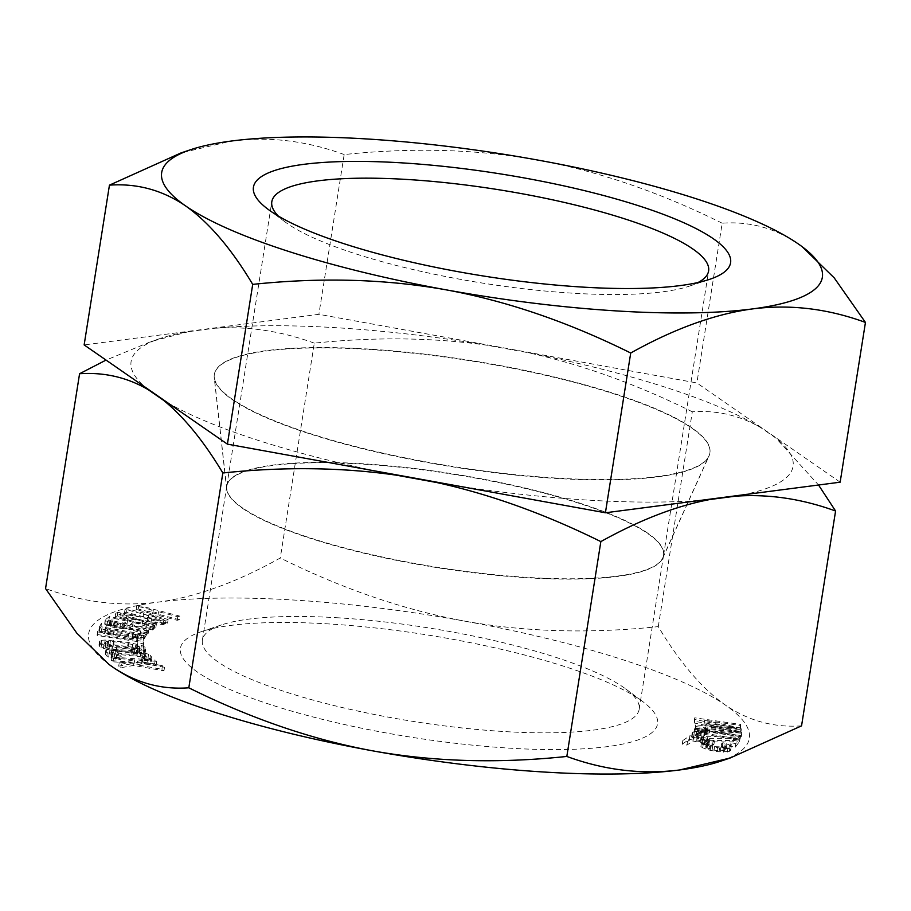 <?xml version="1.0" encoding="UTF-8"?>
<svg xmlns="http://www.w3.org/2000/svg" width="911" height="911" viewBox="0 0 911 911"><rect width="100%" height="100%" fill="white"/><g stroke="black" fill="none" stroke-linecap="round" stroke-linejoin="round"><path stroke-width="0.68" stroke-dasharray="4.55 3.42" d="M691.916 427.817A250.844 53.749 9 0 0 411.715 352.694A250.844 53.749 9 0 0 214.313 377.496A250.844 53.749 9 0 0 232.373 399.28A250.844 53.749 -171 0 0 498.215 472.798A250.844 53.749 -171 0 0 708.986 455.842A250.844 53.749 -171 0 0 691.916 427.817M647.732 533.174A221.122 47.372 9 0 0 363.159 463.779A221.122 47.372 9 0 0 226.793 486.007A221.122 47.372 9 0 0 226.737 488.82A221.122 47.372 9 0 0 242.645 508.019A221.122 47.372 9 0 0 527.218 577.403A221.122 47.372 9 0 0 662.775 557.874A221.122 47.372 9 0 0 663.584 555.186A221.122 47.372 9 0 0 647.732 533.174M698.088 282.501A221.122 47.372 -171 0 1 689.422 286.122A221.122 47.372 -171 0 1 572.233 293.16A221.122 47.372 -171 0 1 285.371 222.125A221.122 47.372 -171 0 1 278.242 216.009M840.147 482.192L696.881 382.962L318.873 314.318L84.142 344.916M802.033 246.608L798.378 243.989C775.033 228.137 749.628 221.202 722.184 223.195L696.881 382.962M722.184 223.195C659.78 192.244 598.299 171.2 537.741 160.051C477.125 149.199 412.603 147.366 344.176 154.551L318.873 314.318M344.176 154.551C306.574 140.784 268.973 136.274 231.383 141.034L181.027 152.923M741.258 736.748L695.366 730.144L695.139 728.504L735.769 731.681L694.376 723.038L694.148 721.398L740.039 728.014L740.188 729.107L704.066 723.903L740.541 731.658L740.745 733.116L704.977 730.451L741.098 735.655L741.258 736.748L741.827 733.173L695.936 726.557L695.708 724.917L736.327 728.094L694.945 719.451L694.717 717.811L740.609 724.427L740.757 725.52L704.636 720.316L741.11 728.071L741.315 729.529L705.547 726.864L741.668 732.08L741.827 733.173M741.098 735.655L741.668 732.08M720.305 761.323A334.462 71.662 9 0 0 725.35 705.057A334.462 71.662 9 0 0 464.724 621.131A334.462 71.662 9 0 0 158.355 602.103A334.462 71.662 9 0 0 108.967 664.392M329.372 623.967A241.563 51.756 9 0 0 201.365 631.665A241.563 51.756 9 0 0 246.938 696.368A241.563 51.756 9 0 0 508.6 748.102A241.563 51.756 9 0 0 642.756 701.572A241.563 51.756 9 0 0 329.372 623.967M179.239 619.708L177.178 620.3L157.967 615.278L148.356 618.034L167.567 623.044L165.506 623.636L124.477 612.921L126.538 612.34L143.118 616.667L152.729 613.912L136.138 609.584L138.199 608.992L179.239 619.708L179.797 616.121L177.747 616.713L158.537 611.702L148.926 614.447L168.136 619.457L166.075 620.049L125.046 609.345L127.107 608.753L143.687 613.08L153.299 610.336L136.707 605.997L138.768 605.416L179.797 616.121M164.595 623.967L163.035 624.684L150.975 622.623L145.783 624.992L155.781 628.009L154.221 628.715L115.173 616.884L117.246 615.938L164.595 623.967L165.164 620.38L163.604 621.097L151.533 619.036L146.352 621.404L156.339 624.422L154.79 625.128L115.743 613.297L117.815 612.351L165.164 620.38M124.09 628.841L112.93 627.269L104.799 624.251L104.719 623.375L108.899 620.084L153.606 629.114L152.558 629.945L132.585 625.903L129.624 628.237L148.208 633.373L146.99 634.329L126.686 628.67L124.09 628.841L124.648 625.253L113.488 623.682L105.369 620.664L105.289 619.787L109.468 616.496L154.175 625.527L153.128 626.358L133.154 622.315L130.193 624.65L148.778 629.786L147.559 630.742L127.255 625.094L124.648 625.253M127.586 638.19L104.549 633.635L101.007 632.336L98.866 630.435L100.939 626.745L146.557 634.762L144.485 638.452L143.084 639.055L127.586 638.19L128.144 634.603L108.819 631.038L101.576 628.749L99.436 626.848L101.508 623.158L147.126 631.186L145.054 634.876L143.653 635.468L128.144 634.603M97.158 634.5L143.073 641.424L143.095 647.47L137.231 646.582L137.208 641.549L97.158 635.514L97.158 634.5L97.728 630.913L143.631 637.837L143.665 643.883L137.8 642.995L137.777 637.962L97.728 631.927L97.728 630.913M145.236 652.299L143.118 653.563L135.876 653.665L107.566 649.759L99.629 646.571L98.935 645.136L99.47 644.35L104.583 643.644L136.604 647.675L143.129 649.839L145.236 652.299L145.806 648.723L143.687 649.976L140.157 650.203L117.132 647.812L103.9 644.977L100.199 642.984L99.504 641.549L101.622 640.296L105.152 640.057L128.178 642.449L141.41 645.295L145.111 647.277L145.806 648.723M147.104 662.308L142.537 662.024L141.478 660.885L144.154 660.976L145.771 659.928L144.177 658.22L140.1 656.615L112.531 653.882L110.914 654.929L112.497 656.637L119.614 658.721L120.673 659.86L108.625 657.116L105.209 654.371L105.277 653.506L113.021 652.549L140.943 655.658L148.049 657.742L151.477 660.498L150.201 661.921L147.104 662.308L147.673 658.721L143.095 658.448L142.048 657.298L144.724 657.4L146.341 656.353L144.747 654.633L140.658 653.028L113.101 650.295L111.484 651.342L113.066 653.05L120.184 655.134L121.243 656.273L111.802 654.485L107.361 652.492L105.847 649.93L110.14 648.974L132.425 650.659L148.618 654.155L150.452 655.203L151.966 657.765L147.673 658.721M154.665 663.755L156.214 664.928L141.501 663.868L136.878 664.791L161.907 669.266L163.969 670.838L133.575 665.44L120.764 667.729L118.692 666.146L134.156 663.345L113.01 661.819L111.461 660.634L154.665 663.755L155.234 660.168L156.783 661.352L142.07 660.281L137.447 661.204L162.465 665.679L164.538 667.262L134.145 661.853L121.334 664.142L119.261 662.559L134.714 659.758L113.579 658.232L112.019 657.047L155.234 660.168M698.6 735.974L697.04 736.589L696.949 738.195L703.121 740.222L734.687 740.597L739.516 741.486L735.279 747.191L730.44 746.303L733.742 741.861L709.532 741.941L700.479 740.825L693.339 738.616L691.62 736.498L693.886 734.926L696.289 734.642L704.613 735.268L704.021 736.065L698.6 735.974L699.17 732.387L697.61 733.002L697.519 734.608L703.691 736.635L735.257 737.01L740.085 737.899L735.849 743.604L731.009 742.727L734.312 738.274L710.102 738.354L702.985 737.591L697.302 736.373L692.451 734.038L692.189 732.911L694.455 731.339L705.182 731.681L704.59 732.478L699.17 732.387M739.778 740.176L693.977 732.603L694.296 731.579L701.436 731.692L709.236 732.979L702.085 732.877L740.096 739.163L740.347 736.6L694.535 729.016L694.865 727.991L702.005 728.105L709.806 729.392L702.654 729.29L740.666 735.576L740.347 736.6M705.831 747.396L712.129 749.821L720.305 750.983L725.851 749.742L724.484 748.17L721.136 747.088L722.389 746.246L728.891 748.535L730.679 749.833L729.312 751.575L719.041 751.826L710.136 750.322L702.688 747.84L700.901 746.542L702.256 744.799L708.132 744.185L693.032 741.019L686.951 745.107L682.237 744.116L689.354 739.333L713.894 744.469L712.425 745.46L706.982 745.79L705.831 747.396L706.401 743.809L714.577 746.633L725.167 746.997L726.318 745.392L721.706 743.513L722.958 742.659L729.46 744.947L731.248 746.246L731.146 747.145L727.9 748.5L724.017 748.603L710.705 746.735L701.47 742.966L702.825 741.212L708.701 740.597L693.601 737.432L687.52 741.52L682.806 740.529L689.923 735.746L714.463 740.882L712.994 741.873L707.551 742.203L706.401 743.809M119.888 617.259L142.367 624.035L147.035 621.894L119.888 617.259L120.457 613.672L142.936 620.448L147.605 618.307L120.457 613.672M122.097 627.577L126.88 624.752L112.611 621.86L109.309 624.468L113.966 626.449L122.097 627.577L122.666 623.989L127.449 621.165L113.18 618.284L109.878 620.892L110.299 621.496L122.666 623.989M106.245 628.692L104.697 631.46L107.008 633.054L132.061 637.791L138.666 637.438L140.214 634.66L106.245 628.692L106.815 625.105L105.266 627.873L105.892 628.658L114.103 631.118L135.716 634.409L139.235 633.851L140.784 631.084L106.815 625.105M105.46 647.3L112.064 649.657L134.384 652.458L139.417 651.57L138.723 650.135L135.192 648.507L109.787 644.977L105.38 645.261L104.754 645.865L105.46 647.3L106.018 643.713L109.548 645.341L116.597 646.742L134.953 648.871L139.987 647.983L139.281 646.548L135.762 644.92L114.148 641.697L105.938 641.686L105.323 642.278L106.018 643.713M801.555 725.851C773.906 727.798 748.5 720.863 725.35 705.057C702.096 688.625 679.743 662.491 658.289 626.62C589.838 633.817 525.317 631.983 464.724 621.131C404.142 609.983 342.673 588.927 280.281 557.987C236.632 582.345 195.99 597.058 158.355 602.103C120.742 606.863 83.152 602.353 45.55 588.574M658.289 626.62L692.314 411.783C716.855 410.109 739.664 415.382 760.753 427.601L776.161 438.271L818.533 485.005M760.753 427.601A335.111 71.798 9 0 0 528.141 352.694L487.499 345.315A335.111 71.798 9 0 0 214.074 328.336L188.839 331.615A335.111 71.798 9 0 0 160.188 338.482A335.111 71.798 9 0 0 145.27 387.255M742.066 494.969A335.111 71.798 9 0 0 776.161 438.271M455.181 485.506A335.111 71.798 9 0 0 701.823 500.219M167.43 402.594A335.111 71.798 9 0 0 377.985 471.488M691.859 428.181A250.844 53.749 -171 0 1 708.929 456.206A250.844 53.749 -171 0 1 498.158 473.162A250.844 53.749 -171 0 1 232.316 399.644A250.844 53.749 9 0 1 214.256 377.86A250.844 53.749 9 0 1 411.658 353.058A250.844 53.749 9 0 1 691.859 428.181M242.588 508.372A221.122 47.372 9 0 0 527.162 577.768A221.122 47.372 9 0 0 662.718 558.238A221.122 47.372 9 0 0 663.527 555.551A221.122 47.372 9 0 0 647.675 533.527A221.122 47.372 9 0 0 363.102 464.143A221.122 47.372 9 0 0 226.737 486.36A221.122 47.372 9 0 0 226.68 489.173A221.122 47.372 9 0 0 242.588 508.372M338.767 617.84A221.122 47.372 9 0 0 221.578 624.878A221.122 47.372 9 0 0 202.39 640.057A221.122 47.372 9 0 0 502.815 731.465A221.122 47.372 9 0 0 639.192 709.236A221.122 47.372 9 0 0 625.629 688.875A221.122 47.372 9 0 0 338.767 617.84M188.839 331.615L151.158 341.511L106.04 360.084M487.499 345.315C433.226 337.537 375.491 336.808 314.306 343.14L280.281 557.987M314.306 343.14C280.668 330.921 247.257 325.979 214.074 328.336M692.314 411.783C636.493 384.203 581.765 364.502 528.141 352.694M177.178 620.3L177.747 616.713M138.199 608.992L138.768 605.416M136.138 609.584L136.707 605.997M152.729 613.912L153.299 610.336M143.118 616.667L143.687 613.08M126.538 612.34L127.107 608.753M124.477 612.921L125.046 609.345M165.506 623.636L166.075 620.049M167.567 623.044L168.136 619.457M148.356 618.034L148.926 614.447M157.967 615.278L158.537 611.702M115.173 616.884L115.743 613.297M117.246 615.938L117.815 612.351M154.221 628.715L154.79 625.128M155.781 628.009L156.339 624.422M145.783 624.992L146.352 621.404M150.975 622.623L151.533 619.036M163.035 624.684L163.604 621.097M142.367 624.035L142.936 620.448M147.035 621.894L147.605 618.307M132.585 625.903L133.154 622.315M129.624 628.237L130.193 624.65M152.558 629.945L153.128 626.358M153.606 629.114L154.175 625.527M108.899 620.084L109.468 616.496M104.719 623.375L105.289 619.787M104.799 624.251L105.369 620.664M106.963 625.379L107.532 621.792M110.242 626.563L110.812 622.976M112.93 627.269L113.488 623.682M116.733 628.043L117.303 624.456M119.762 628.476L120.32 624.9M126.686 628.67L127.255 625.094M146.99 634.329L147.559 630.742M148.208 633.373L148.778 629.786M123.577 627.36L124.135 623.773M126.88 624.752L127.449 621.165M119.853 627.463L120.423 623.876M116.824 627.03L117.394 623.443M113.966 626.449L114.535 622.862M111.29 625.732L111.859 622.145M109.73 625.071L110.299 621.496M109.309 624.468L109.878 620.892M112.611 621.86L113.18 618.284M98.866 630.435L99.436 626.848M100.939 626.745L101.508 623.158M99.413 631.38L99.982 627.793M101.007 632.336L101.576 628.749M104.549 633.635L105.118 630.048M108.261 634.625L108.819 631.038M113.021 635.627L113.59 632.04M132.516 638.884L133.086 635.297M136.57 639.26L137.14 635.673M140.806 639.328L141.364 635.741M143.084 639.055L143.653 635.468M144.485 638.452L145.054 634.876M146.557 634.762L147.126 631.186M104.697 631.46L105.266 627.873M140.214 634.66L140.784 631.084M138.666 637.438L139.235 633.851M137.345 637.882L137.914 634.295M135.147 637.996L135.716 634.409M132.061 637.791L132.63 634.204M128.098 637.267L128.667 633.68M113.545 634.705L114.103 631.118M109.741 633.874L110.311 630.287M107.008 633.054L107.566 629.467M105.323 632.245L105.892 628.658M143.073 641.424L143.631 637.837M97.158 635.514L97.728 631.927M137.208 641.549L137.777 637.962M137.231 646.582L137.8 642.995M143.095 647.47L143.665 643.883M98.935 645.136L99.504 641.549M99.47 644.35L100.039 640.775M99.629 646.571L100.199 642.984M101.041 647.596L101.611 644.009M103.33 648.552L103.9 644.977M107.566 649.759L108.136 646.184M111.62 650.613L112.19 647.026M116.562 651.399L117.132 647.812M131.116 653.233L131.685 649.645M135.876 653.665L136.445 650.078M139.588 653.791L140.157 650.203M143.118 653.563L143.687 649.976M144.712 653.085L145.27 649.497M144.542 650.864L145.111 647.277M143.129 649.839L143.699 646.252M140.841 648.883L141.41 645.295M136.604 647.675L137.174 644.088M132.55 646.821L133.12 643.234M127.608 646.036L128.178 642.449M113.055 644.202L113.624 640.615M108.295 643.77L108.864 640.194M104.583 643.644L105.152 640.057M101.053 643.883L101.622 640.296M104.754 645.865L105.323 642.278M105.38 645.261L105.938 641.686M107.054 644.965L107.623 641.39M109.787 644.977L110.356 641.39M113.579 645.284L114.148 641.697M128.144 647.117L128.702 643.53M132.106 647.778L132.676 644.191M135.192 648.507L135.762 644.92M137.402 649.292L137.96 645.705M138.723 650.135L139.281 646.548M139.417 651.57L139.987 647.983M138.802 652.174L139.36 648.586M137.117 652.47L137.686 648.883M134.384 652.458L134.953 648.871M130.592 652.151L131.161 648.564M116.039 650.317L116.597 646.742M112.064 649.657L112.634 646.07M108.978 648.928L109.548 645.341M106.781 648.142L107.339 644.555M142.537 662.024L143.095 658.448M141.478 660.885L142.048 657.298M150.201 661.921L150.77 658.334M151.397 661.352L151.966 657.765M151.477 660.498L152.035 656.911M149.882 658.79L150.452 655.203M148.049 657.742L148.618 654.155M145.441 656.797L146.011 653.21M140.943 655.658L141.512 652.071M136.787 654.907L137.356 651.319M131.856 654.246L132.425 650.659M117.599 652.834L118.168 649.247M113.021 652.549L113.59 648.962M109.571 652.561L110.14 648.974M106.473 652.936L107.042 649.349M105.277 653.506L105.847 649.93M105.209 654.371L105.778 650.784M106.803 656.079L107.361 652.492M108.625 657.116L109.195 653.529M111.233 658.072L111.802 654.485M115.743 659.2L116.312 655.613M120.673 659.86L121.243 656.273M119.614 658.721L120.184 655.134M116.585 658.254L117.155 654.667M114.16 657.491L114.729 653.904M112.497 656.637L113.066 653.05M110.914 654.929L111.484 651.342M111.165 654.269L111.723 650.682M112.531 653.882L113.101 650.295M115.025 653.791L115.595 650.203M118.658 653.973L119.227 650.386M132.915 655.385L133.484 651.798M136.889 655.954L137.459 652.367M140.1 656.615L140.658 653.028M142.526 657.366L143.095 653.779M144.177 658.22L144.747 654.633M145.771 659.928L146.341 656.353M145.521 660.6L146.09 657.013M144.154 660.976L144.724 657.4M156.214 664.928L156.783 661.352M141.501 663.868L142.07 660.281M111.461 660.634L112.019 657.047M113.01 661.819L113.579 658.232M134.156 663.345L134.714 659.758M118.692 666.146L119.261 662.559M120.764 667.729L121.334 664.142M133.575 665.44L134.145 661.853M163.969 670.838L164.538 667.262M161.907 669.266L162.465 665.679M136.878 664.791L137.447 661.204M704.977 730.451L705.547 726.864M740.745 733.116L741.315 729.529M740.541 731.658L741.11 728.071M704.066 723.903L704.636 720.316M740.188 729.107L740.757 725.52M740.039 728.014L740.609 724.427M694.148 721.398L694.717 717.811M694.376 723.038L694.945 719.451M735.769 731.681L736.327 728.094M695.139 728.504L695.708 724.917M695.366 730.144L695.936 726.557M693.977 732.603L694.535 729.016M740.096 739.163L740.666 735.576M702.085 732.877L702.654 729.29M709.236 732.979L709.806 729.392M701.436 731.692L702.005 728.105M694.296 731.579L694.865 727.991M734.687 740.597L735.257 737.01M739.516 741.486L740.085 737.899M707.221 740.609L707.79 737.033M703.121 740.222L703.691 736.635M701.197 739.869L701.755 736.282M698.532 739.026L699.101 735.439M696.949 738.195L697.519 734.608M696.573 737.227L697.143 733.64M697.04 736.589L697.61 733.002M700.889 735.849L701.459 732.262M704.021 736.065L704.59 732.478M704.613 735.268L705.182 731.681M700.627 734.721L701.197 731.134M696.289 734.642L696.858 731.066M693.886 734.926L694.455 731.339M692.098 735.86L692.667 732.273M691.62 736.498L692.189 732.911M691.882 737.625L692.451 734.038M693.339 738.616L693.909 735.029M696.733 739.96L697.302 736.373M700.479 740.825L701.049 737.238M702.415 741.178L702.985 737.591M706.401 741.725L706.97 738.138M709.532 741.941L710.102 738.354M733.742 741.861L734.312 738.274M730.44 746.303L731.009 742.727M735.279 747.191L735.849 743.604M712.425 745.46L712.994 741.873M708.758 745.426L709.327 741.839M713.894 744.469L714.463 740.882M689.354 739.333L689.923 735.746M682.237 744.116L682.806 740.529M686.951 745.107L687.52 741.52M693.032 741.019L693.601 737.432M708.132 744.185L708.701 740.597M704.249 744.298L704.818 740.711M702.256 744.799L702.825 741.212M701.003 745.642L701.572 742.055M700.901 746.542L701.47 742.966M702.688 747.84L703.258 744.253M705.831 749.058L706.401 745.471M710.136 750.322L710.705 746.735M713.905 751.12L714.475 747.532M719.041 751.826L719.61 748.238M723.448 752.19L724.017 748.603M727.331 752.076L727.9 748.5M729.312 751.575L729.882 747.988M730.576 750.732L731.146 747.145M730.679 749.833L731.248 746.246M728.891 748.535L729.46 744.947M725.748 747.316L726.318 743.74M722.389 746.246L722.958 742.659M721.136 747.088L721.706 743.513M724.484 748.17L725.054 744.583M725.748 748.979L726.318 745.392M725.851 749.742L726.42 746.155M724.598 750.584L725.167 746.997M722.822 750.949L723.391 747.362M720.305 750.983L720.874 747.396M717.048 750.664L717.617 747.077M714.008 750.22L714.577 746.633M712.129 749.821L712.687 746.234M709.498 749.081L710.068 745.505M707.084 748.216L707.653 744.629M705.718 746.633L706.287 743.046M706.982 745.79L707.551 742.203M226.737 488.82L214.313 377.496M226.793 486.007L271.808 201.764M662.775 557.874L708.986 455.842M689.422 286.122L709.635 279.335M285.371 222.125L268.244 209.428M663.584 555.186L708.61 270.943M662.718 558.238L708.929 456.206M202.39 640.057L226.737 486.36M226.68 489.173L214.256 377.86M639.192 709.236L663.527 555.551M625.629 688.875L642.756 701.572M221.578 624.878L201.365 631.665M160.188 338.482L151.158 341.511"/><path stroke-width="1.37" d="M278.242 216.009A221.122 47.372 -171 0 1 271.808 201.764A221.122 47.372 -171 0 1 408.185 179.535A221.122 47.372 -171 0 1 708.61 270.943A221.122 47.372 -171 0 1 698.088 282.501M109.445 185.149C137.094 183.202 162.5 190.137 185.65 205.943C208.904 222.375 231.257 248.509 252.711 284.38C321.162 277.183 385.683 279.017 446.276 289.869C506.858 301.017 568.327 322.073 630.719 353.012C674.368 328.655 715.01 313.942 752.645 308.897A334.462 71.662 9 0 0 801.851 246.471A334.462 71.662 9 0 0 798.378 243.989A334.462 71.662 9 0 0 537.741 160.051A334.462 71.662 9 0 0 231.383 141.034A334.462 71.662 9 0 0 190.695 149.677L181.027 152.923L109.445 185.149L84.142 344.916L227.408 444.147L605.416 512.779L840.147 482.192L865.45 322.426L834.203 277.855L802.033 246.608M630.719 353.012L605.416 512.779M190.695 149.677A334.462 71.662 9 0 0 185.65 205.943A334.462 71.662 9 0 0 446.276 289.869A334.462 71.662 9 0 0 752.645 308.897C790.258 304.137 827.848 308.647 865.45 322.426M252.711 284.38L227.408 444.147M402.4 162.898A241.563 51.756 -171 0 1 664.062 214.632A241.563 51.756 -171 0 1 709.635 279.335A241.563 51.756 -171 0 1 581.628 287.033A241.563 51.756 -171 0 1 268.244 209.428A241.563 51.756 -171 0 1 402.4 162.898M108.967 664.392A334.462 71.662 9 0 0 109.149 664.529A334.462 71.662 9 0 0 112.622 667.011A334.462 71.662 9 0 0 373.259 750.949A334.462 71.662 9 0 0 679.617 769.966A334.462 71.662 9 0 0 720.305 761.323L729.973 758.077L801.555 725.851L835.581 511.014L818.533 485.005M106.04 360.084L79.576 373.738L45.55 588.574L76.831 633.179L109.035 664.438L112.622 667.011C135.967 682.863 161.372 689.798 188.816 687.805C251.22 718.756 312.701 739.8 373.259 750.949C433.875 761.801 498.397 763.634 566.824 756.449C604.426 770.216 642.027 774.726 679.617 769.966L729.973 758.077M167.43 402.594A335.111 71.798 9 0 1 163.422 400.214L148.015 389.555A335.111 71.798 9 0 1 145.27 387.255M701.823 500.219A335.111 71.798 9 0 0 710.102 499.49L735.336 496.199A335.111 71.798 9 0 0 742.066 494.969M377.985 471.488A335.111 71.798 9 0 0 396.034 475.132L436.676 482.511A335.111 71.798 9 0 0 455.181 485.506M163.422 400.214C183.828 416.748 203.631 440.992 222.842 472.957L188.816 687.805M79.576 373.738C104.298 372.098 127.107 377.37 148.015 389.555M222.842 472.957C284.038 466.626 341.773 467.354 396.034 475.132M436.676 482.511C490.312 494.32 545.04 514.02 600.85 541.601C639.864 519.908 676.281 505.867 710.102 499.49M735.336 496.199C768.531 493.853 801.942 498.784 835.581 511.014M600.85 541.601L566.824 756.449"/></g></svg>
